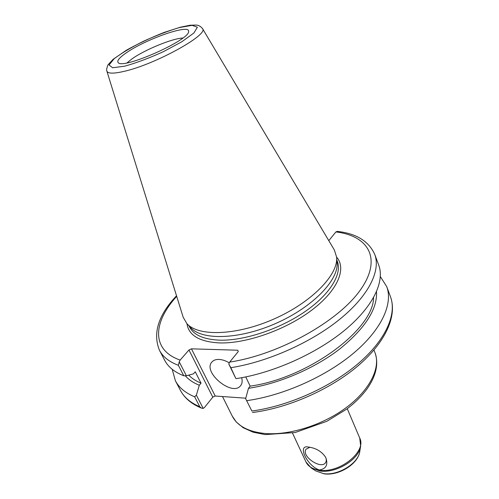 <?xml version="1.0" encoding="UTF-8"?>
<svg xmlns="http://www.w3.org/2000/svg" width="499" height="499" viewBox="0 0 499 499"><rect width="100%" height="100%" fill="white"/><g stroke="black" fill="none" stroke-linecap="round" stroke-linejoin="round"><path stroke-width="0.75" d="M309.91 447.241L306.074 449.187C300.778 455.999 321.312 470.083 325.629 462.548C326.521 461.113 326.496 459.305 325.56 457.121M308.744 447.073C316.31 448.196 321.98 451.67 325.76 457.502C328.311 464.762 326.146 468.917 319.273 469.977C306.96 465.76 296.949 444.503 308.32 447.035L308.744 447.073M212.786 397.148L204.49 407.477L203.187 408.413L196.369 395.164L199.301 385.247L201.028 383.157L195.24 371.761L193.481 373.838L186.383 375.766L179.216 361.837L180.145 360.072L188.965 349.986L212.786 397.148L215.206 396.019L191.46 348.832L188.965 349.986M191.46 348.832L237.749 350.223L238.291 351.527L229.677 362.081L228.767 363.933L230.85 367.701C267.583 361.956 311.151 342.551 339.981 319.092C368.83 295.589 380.874 270.633 374.761 254.446C368.786 241.173 356.292 233.488 337.268 231.386L335.908 231.935L328.791 240.649M336.613 257.309L337.037 262.561C339.008 279.708 313.035 306.935 276.377 323.184C239.776 339.551 202.164 340.636 190.737 327.7L187.119 323.87M380.369 276.627L386.725 286.626L390.499 296.78C397.029 314.108 385.858 339.975 358.107 363.684C330.369 387.343 288.01 406.217 251.858 411.014L245.639 398.701L248.477 388.328L250.167 386.139L245.751 376.92M245.776 398.196L215.206 396.019M203.187 408.413L201.347 408.07L199.768 406.741C190.475 402.762 184.012 397.285 180.395 390.318C184.468 398.021 191.454 403.941 201.347 408.07M176.521 295.782C158.289 315.137 152.6 333.313 159.468 350.304C162.849 356.816 169.155 361.819 178.38 365.312L179.216 361.837M178.38 365.312L183.775 375.759L186.383 375.766M183.775 375.759C174.525 372.142 168.182 367.014 164.739 360.384L159.468 350.304M125.985 53.05C145.19 39.309 190.238 23.515 188.603 31.449C190.15 39.777 123.465 69.473 118.307 62.749C116.573 61.065 119.13 57.834 125.985 53.05M202.475 28.543L334.361 249.999L336.594 257.079C338.603 274.413 311.987 302.157 274.425 318.805C236.925 335.577 198.496 336.794 186.963 323.701L183.195 317.302L106.867 71.114C107.84 73.665 113.454 73.777 123.696 71.451C154.584 64.758 209.399 34.487 202.475 28.543C200.717 26.378 198.658 25.218 196.294 25.062L190.194 25.212L180.376 27.196L164.208 32.404C150.935 37.643 138.335 43.575 126.415 50.206L113.098 59.331L107.99 64.833C105.9 70.122 106.848 70.746 106.867 71.114M228.767 363.933L235.821 378.473L230.85 367.701M196.369 395.164L194.647 396.811L199.768 406.741M194.647 396.811C185.366 392.95 178.941 387.586 175.374 380.725L172.199 369.31M251.858 411.014L245.639 398.701M386.725 286.626C393.156 303.685 381.779 329.346 353.766 353.011C325.772 376.626 283.12 395.62 246.83 400.641M374.761 254.446L378.729 265.112C384.947 281.592 373.127 306.791 344.553 330.35C316.004 353.86 272.741 373.133 236.158 378.635M241.691 377.706C242.551 380.993 242.196 383.637 240.637 385.633C232.372 397.011 202.201 372.042 211.963 361.943C213.535 360.178 215.88 359.342 218.986 359.43C222.223 359.586 225.629 360.708 229.209 362.804M373.583 297.597C373.601 329.259 308.426 378.086 250.167 386.139M201.028 383.157C195.945 381.049 191.841 378.373 188.728 375.129M376.514 291.728C377.456 309.193 365.156 328.311 339.626 349.082C314.532 368.437 279.128 383.656 248.477 388.328M199.301 385.247C193.331 382.82 188.659 379.658 185.285 375.759M127.058 62.855L131.917 58.938C144.635 49.813 172.18 38.46 182.827 38.024M315.724 470.9L324.101 473.838C338.696 476.009 358.326 464.02 359.823 451.264C358.719 463.172 338.116 475.984 323.57 473.62L315.724 470.9L311.413 468.081M319.984 470.987C336.264 473.613 359.442 459.211 360.652 445.956L359.723 438.047C366.927 451.439 339.644 473.582 319.354 470.152C312.63 469.185 308.17 466.465 305.968 461.98L311.226 467.962L319.984 470.987M263.746 433.375C247.654 431.448 237.156 425.684 232.241 416.072L236.264 421.986L243.163 427.724L253.13 432.209L265.212 434.598L295.109 432.533L326.808 421.318L346.749 409.068C355.219 402.599 362.087 395.732 367.351 388.459C376.308 375.398 378.835 363.422 374.942 352.544C380.93 367.389 370.196 389.775 346.25 407.589C322.348 425.404 288.148 435.92 263.746 433.375M336.837 260.085L337.262 261.152C342.401 273.783 330.195 294.291 304.864 311.713C279.583 329.128 244.342 340.792 219.965 340.175C203.885 339.538 193.743 335.122 189.539 326.92L189.027 325.891M186.963 323.708C188.697 335.471 199.612 341.877 219.697 342.932C246.394 343.724 285.796 329.845 311.769 310.135C337.848 290.424 346.793 268.562 336.594 257.085M180.145 360.072C150.929 350.024 153.031 322.123 176.702 296.369M335.908 231.935C368.58 235.778 382.664 258.869 360.141 290.287C338.016 321.63 278.741 354.733 229.677 362.081M124.644 66.192L112.631 67.764L109.05 65.02L114.128 58.739C121.45 53.212 131.249 47.38 143.525 41.242C156.337 35.429 168.344 30.857 179.54 27.526L192.096 25.343L197.379 27.214L193.886 33.015L181.842 41.748L163.522 51.615C149.344 58.052 136.383 62.911 124.644 66.192M359.823 451.264L360.615 446.175M292.495 433.07L305.968 461.98M347.254 408.687L359.723 438.047M222.498 396.537L232.241 416.072M373.963 350.042L374.942 352.544M390.499 296.78C397.472 315.867 385.59 342.233 358.008 365.836C330.332 389.438 288.316 408.007 252.388 412.523M175.374 380.725L180.395 390.318"/></g></svg>
